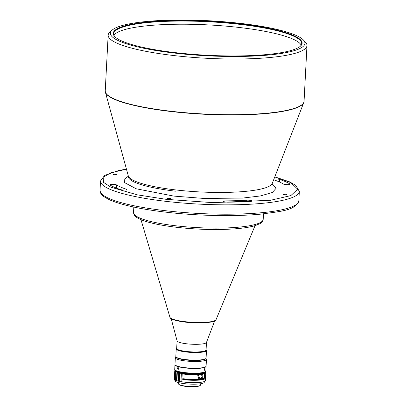 <?xml version="1.0" encoding="UTF-8"?>
<svg xmlns="http://www.w3.org/2000/svg" width="407" height="407" viewBox="0 0 407 407"><rect width="100%" height="100%" fill="white"/><g stroke="black" fill="none" stroke-linecap="round" stroke-linejoin="round"><path stroke-width="0.61" d="M113.975 35.353A94.134 16.952 -177 0 1 239.896 27.549A94.134 16.952 -177 0 1 301.17 45.162M300.127 46.423A94.134 16.952 3 0 0 301.663 43.605A94.134 16.952 3 0 0 240.059 24.384A94.134 16.952 3 0 0 113.65 33.75A94.134 16.952 3 0 0 114.881 36.716M240.232 23.891A94.566 17.033 3 0 0 147.069 22.1A94.566 17.033 3 0 0 114.672 36.498A94.566 17.033 3 0 0 175.127 52.61A94.566 17.033 3 0 0 300.356 46.23A94.566 17.033 3 0 0 240.232 23.891M241.198 23.464A97.38 17.537 -177 0 1 303.449 40.054A97.38 17.537 -177 0 1 270.09 54.884A97.38 17.537 -177 0 1 174.155 53.037A97.38 17.537 -177 0 1 112.24 30.032A97.38 17.537 -177 0 1 241.198 23.464M303.449 40.054L305.469 42.221A99.547 17.928 -177 0 1 306.975 45.584A99.547 17.928 -177 0 1 173.301 55.489A99.547 17.928 -177 0 1 108.155 35.165A99.547 17.928 -177 0 1 110.007 31.975L112.24 30.032M116.667 184.976A3.465 0.626 3 0 0 114.56 184.468A3.465 0.626 3 0 0 109.91 184.814A3.465 0.626 3 0 0 110.068 185.012A94.353 16.992 3 0 0 120.401 189.565A3.465 0.626 3 0 0 124.267 190.028A3.465 0.626 3 0 0 126.781 189.56A3.465 0.626 3 0 0 126.241 189.194A87.429 15.746 -177 0 1 116.667 184.976L116.504 188.151M273.667 179.767A3.465 0.626 3 0 0 273.784 179.808A87.429 15.746 -177 0 1 283.358 184.03A3.465 0.626 3 0 0 287.164 184.656A3.465 0.626 3 0 0 290.115 184.193A3.465 0.626 3 0 0 289.957 183.995A94.353 16.992 3 0 0 279.629 179.436A3.465 0.626 3 0 0 277.9 179.095A3.465 0.626 3 0 0 273.921 179.111M250.417 201.434A3.465 0.626 3 0 0 252.025 200.992A3.465 0.626 3 0 0 249.756 200.285A3.465 0.626 3 0 0 246.718 200.193A87.429 15.746 -177 0 1 226.033 200.87A3.465 0.626 3 0 0 223.606 201.338A3.465 0.626 3 0 0 228.093 202.167A94.353 16.992 3 0 0 250.417 201.434M285.846 194.195A1.816 0.326 3 0 0 283.404 194.378A1.816 0.326 3 0 0 284.595 194.75A1.816 0.326 3 0 0 287.037 194.566A1.816 0.326 3 0 0 285.846 194.195M169.353 198.026A1.816 0.326 3 0 0 166.911 198.209A1.816 0.326 3 0 0 168.101 198.58A1.816 0.326 3 0 0 170.543 198.397A1.816 0.326 3 0 0 169.353 198.026M115.43 174.257A1.816 0.326 3 0 0 112.988 174.435A1.816 0.326 3 0 0 114.179 174.807A1.816 0.326 3 0 0 116.621 174.628A1.816 0.326 3 0 0 115.43 174.257M214.652 320.97L206.446 342.491A14.713 2.651 -177 0 1 186.716 343.803A14.713 2.651 -177 0 1 177.101 340.954L171.189 318.691M206.471 342.414L206.074 349.995A14.713 2.651 -177 0 1 186.314 351.455A14.713 2.651 -177 0 1 176.684 348.453L177.081 340.878M206.074 350.015A14.713 2.651 -177 0 1 186.314 351.5A14.713 2.651 -177 0 1 176.684 348.473M206.084 349.791L206.252 349.969A15.151 2.727 -177 0 1 206.481 350.483A15.151 2.727 -177 0 1 205.555 351.353A15.151 2.727 -177 0 1 186.141 351.989A15.151 2.727 -177 0 1 176.226 348.896A15.151 2.727 -177 0 1 176.511 348.412L176.694 348.25M206.481 350.483L206.084 358.094A15.151 2.727 -177 0 1 205.805 358.577A15.151 2.727 -177 0 1 205.159 358.964A15.151 2.727 -177 0 1 189.616 359.951A15.151 2.727 -177 0 1 176.058 357.02A15.151 2.727 -177 0 1 175.829 356.507L176.226 348.896M205.805 358.577L205.357 358.969A14.713 2.651 -177 0 1 204.731 359.34A14.713 2.651 -177 0 1 185.872 359.961A14.713 2.651 -177 0 1 176.46 357.453L176.058 357.02M205.881 358.506L206.212 358.862A15.583 2.808 -177 0 1 206.451 359.391A15.583 2.808 -177 0 1 185.526 360.943A15.583 2.808 -177 0 1 175.331 357.758A15.583 2.808 -177 0 1 175.62 357.26L175.992 356.939M206.451 359.391L206.095 366.127A15.583 2.808 -177 0 1 185.175 367.674A15.583 2.808 -177 0 1 174.979 364.494L175.331 357.758M206.074 366.254A15.583 2.808 -177 0 1 206.084 366.381A15.583 2.808 -177 0 1 185.16 367.933A15.583 2.808 -177 0 1 174.964 364.748A15.583 2.808 -177 0 1 174.985 364.621M205.153 369.088L204.904 368.177L204.314 369.408L204.629 370.324L205.153 369.088M206.084 366.381L205.84 371.057A15.583 2.808 -177 0 1 205.55 371.555A15.583 2.808 -177 0 1 184.915 372.608A15.583 2.808 -177 0 1 174.954 369.953A15.583 2.808 -177 0 1 174.72 369.424L174.964 364.748M205.55 371.555L205.103 371.947A15.151 2.727 -177 0 1 185.043 372.965A15.151 2.727 -177 0 1 175.361 370.385L174.954 369.953M178.607 369.149L178.495 367.796M178.709 368.691L177.935 367.424L177.401 368.315L178.118 369.581L178.709 368.691M204.151 378.317A14.316 2.579 -177 0 1 203.322 378.953A14.316 2.579 -177 0 1 183.277 379.334L183.308 378.739M204.482 372.319A14.316 2.579 -177 0 1 203.637 373A14.316 2.579 -177 0 1 203.429 373.087L203.424 373.255M205.306 377.767A15.583 2.808 -177 0 1 205.464 378.2A15.583 2.808 -177 0 1 184.539 379.751A15.583 2.808 -177 0 1 182.758 379.517L182.799 378.668A15.583 2.808 3 0 0 184.585 378.902A15.583 2.808 3 0 0 203.963 378.464L204.207 373.789L203.836 373.311L203.078 373.209A14.316 2.579 -177 0 1 187.317 373.814A14.316 2.579 -177 0 1 175.936 370.823M201.674 374.588L201.638 375.269A1.211 1.094 -109.4 0 1 201.531 377.269L201.475 378.307A14.316 2.579 -177 0 1 199.979 378.546L198.178 375M205.464 378.2L205.342 380.581A15.583 2.808 -177 0 1 205.235 380.871A15.583 2.808 -177 0 1 184.417 382.132A15.583 2.808 -177 0 1 181.797 381.771L182.214 373.865A15.583 2.808 -177 0 0 184.829 374.221A15.583 2.808 -177 0 0 204.207 373.789M203.429 373.087L204.192 373.188A15.151 2.727 -177 0 0 205.22 371.84L205.52 372.146A15.583 2.808 -177 0 1 205.754 372.675A15.583 2.808 -177 0 1 204.563 373.662L204.319 378.342A15.583 2.808 3 0 0 205.51 377.35L205.754 372.675M205.235 380.871L204.156 382.504A14.581 2.625 -177 0 1 184.671 383.679A14.581 2.625 -177 0 1 175.198 380.983L174.435 379.522M200.58 383.765L200.514 385.017A10.994 1.979 -177 0 1 200.31 385.368A10.994 1.979 -177 0 1 185.75 386.111A10.994 1.979 -177 0 1 178.724 384.239A10.994 1.979 -177 0 1 178.556 383.867L178.622 382.611M200.31 385.368L200.041 385.602A10.735 1.933 -177 0 1 185.826 386.324A10.735 1.933 -177 0 1 178.963 384.498L178.724 384.239M196.22 386.548A9.091 1.638 -177 0 1 186.37 386.487A9.091 1.638 -177 0 1 182.667 385.836M203.836 373.311A15.151 2.727 -177 0 1 180.662 373.066A15.151 2.727 -177 0 1 176.602 371.932A15.151 2.727 -177 0 1 175.091 370.706A15.151 2.727 -177 0 1 175.254 370.273M202.655 378.464L202.869 374.384A15.583 2.808 -177 0 1 199.028 374.872L197.71 375.137L198.814 378.953A15.583 2.808 3 0 0 202.655 378.464L201.475 378.307M182.758 379.517L183.277 379.334M203.973 378.296L204.319 378.342M204.192 373.188L204.563 373.662M175.091 370.706L174.868 371.199M174.766 370.711L174.766 370.711A15.583 2.808 -177 0 1 174.924 370.543L175.244 370.263M176.602 371.932L175.972 371.942L175.524 380.459L176.455 380.85L176.903 380.687L177.315 372.781L176.602 371.932M174.924 371.092L174.832 371.525L174.924 371.092M175.972 371.942L175.356 371.952A15.583 2.808 -177 0 1 174.832 371.525L174.415 379.431A15.583 2.808 -177 0 0 174.944 379.858L175.524 380.459M180.927 381.964L181.374 373.453L179.716 373.122L179.268 381.639L181.797 381.771M179.716 373.122L178.729 373.173A15.583 2.808 -177 0 1 177.315 372.781M181.374 373.453L182.214 373.865M178.729 373.173L178.317 381.084A15.583 2.808 -177 0 1 176.903 380.687M178.317 381.084L179.268 381.639M174.45 379.222L174.745 370.752M272.247 184.788L272.217 183.481A72.181 12.999 -177 0 1 175.458 189.896A72.181 12.999 -177 0 1 128.312 175.936L105.388 92.201A99.506 17.918 3 0 0 170.38 111.442A99.506 17.918 3 0 0 303.77 102.595L304.06 101.282A99.547 17.928 -177 0 1 170.38 111.187A99.547 17.928 -177 0 1 105.24 90.863L108.155 35.165M279.492 182.005L279.629 179.436M299.333 191.412L298.845 200.768A99.547 17.928 -177 0 1 165.166 210.668A99.547 17.928 -177 0 1 100.025 190.344L100.514 180.993A99.547 17.928 3 0 0 165.659 201.317A99.547 17.928 3 0 0 299.333 191.412L295.864 185.444L289.591 181.848L274.796 176.877M263.487 213.863L263.197 219.363A64.922 11.691 -177 0 1 178.729 226.124A64.922 11.691 -177 0 1 176.017 225.819A64.922 11.691 -177 0 1 133.532 212.566L133.822 207.066M169.933 317.231C169.633 318.172 171.795 319.307 176.429 320.635C185.409 322.603 195.182 323.295 205.749 322.715C213.497 321.866 214.815 321.449 216.056 319.653A23.143 4.167 -177 0 1 185.043 321.688A23.143 4.167 -177 0 1 176.017 320.146A23.143 4.167 -177 0 1 169.933 317.231L140.98 219.678M175.463 191.178A71.968 12.963 -177 0 1 128.368 176.485L128.312 175.936M272.146 183.725L276.2 188.182L272.319 192.511L260.358 195.96L242.679 198.067L203.871 198.438L173.748 196.088L136.167 188.777L124.578 182.616L124.191 179.299L128.358 176.19M274.771 176.938L290.771 182.58L297.69 189.209L290.842 195.599L270.421 200.3L212.749 202.635L166.341 199.354L137.357 194.856L110.892 187.205L103.505 182.341L103.159 177.294L111.06 172.7L126.455 169.164M126.241 189.194L126.206 189.871M289.942 184.376L289.957 183.995M246.718 200.193L246.642 201.653M225.971 202.055L226.033 200.87M176.592 320.645L195.019 322.858L207.824 322.502L214.82 320.66M198.814 378.953L199.979 378.546M175.356 371.952L174.944 379.858M176.455 380.85L176.903 372.339M304.06 101.282L306.975 45.584M272.217 183.481L303.77 102.595M216.056 319.653L255.047 225.656M105.388 92.201L105.24 90.863M128.144 177.233L128.368 176.485M126.44 169.103L118.651 170.523L104.599 175.417L100.514 180.993M298.845 200.768C295.396 210.373 281.848 211.258 260.821 214.128C234.63 216.672 197.171 215.878 165.563 212.128C140.318 209.112 121.769 205.062 109.926 199.985C99.929 194.922 100.911 193.961 100.025 190.344M263.197 219.363C262.927 221.22 261.864 222.634 260.012 223.611L255.25 225.595C250.422 227.065 243.813 228.134 235.429 228.8C218.05 230.072 199.262 229.665 179.07 227.574C161.884 225.676 149.13 223.021 140.812 219.607C133.684 216.127 134.203 215.456 133.532 212.566M174.379 379.405L174.801 371.413"/></g></svg>

